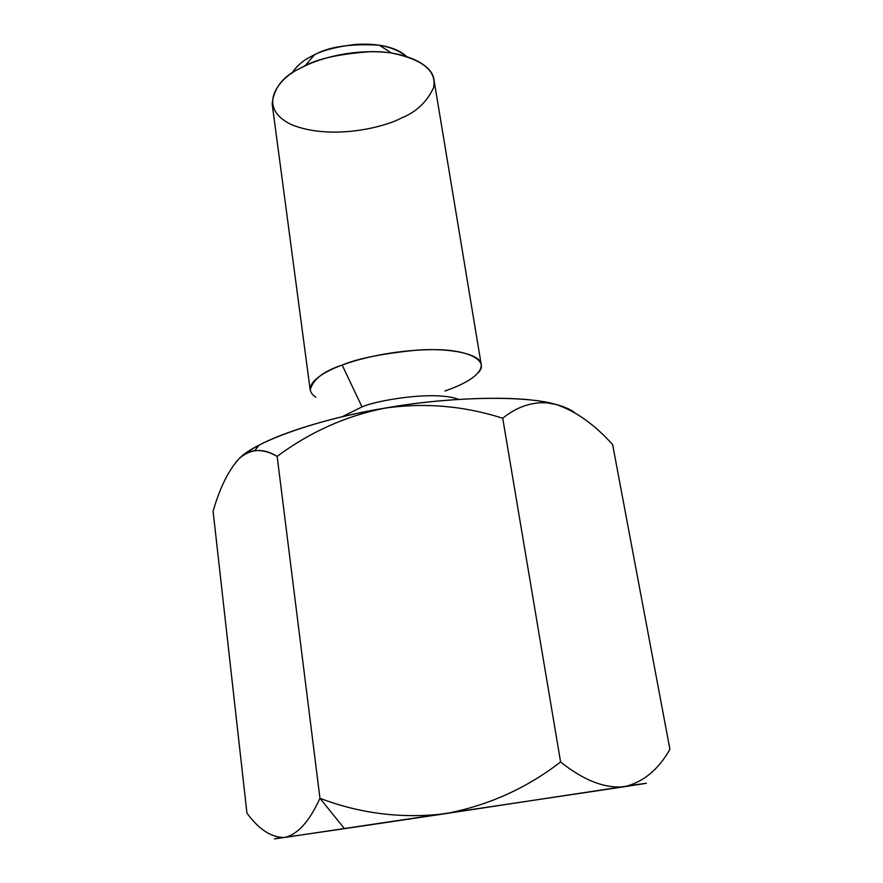 <?xml version="1.0" encoding="UTF-8"?>
<svg xmlns="http://www.w3.org/2000/svg" width="883" height="883" viewBox="0 0 883 883"><rect width="100%" height="100%" fill="white"/><g stroke="black" fill="none" stroke-linecap="round" stroke-linejoin="round"><path stroke-width="1.32" d="M274.481 838.85L344.48 828.673L319.955 798.298C309.447 821.433 297.692 834.479 284.69 837.448C297.692 834.479 309.447 821.433 319.955 798.298C360.165 813.596 401.655 818.762 444.447 813.817C487.35 805.914 526.069 788.629 560.595 761.952L502.725 418.244C464.171 405.882 424.922 402.505 384.988 408.101C345.871 415.937 309.922 432.03 277.152 456.379L319.955 798.298L277.152 456.379C263.576 448.045 251.125 448.586 239.823 457.968C228.984 469.326 220.066 487.063 213.09 511.202L246.942 813.088C259.061 829.645 271.633 837.757 284.69 837.448C271.633 837.757 259.061 829.645 246.942 813.088L213.09 511.202C220.066 487.063 228.984 469.326 239.823 457.968C256.004 441.279 318.608 418.928 384.988 408.101C450.816 396.346 526.025 395.308 555.959 404.447L546.732 402.803M502.725 418.244C516.489 407.052 531.257 401.92 547.019 402.825L555.959 404.447C575.44 410.926 594.325 424.304 612.625 444.568L669.91 749.281L612.625 444.568C594.325 424.304 575.44 410.926 555.959 404.447C564.027 406.61 570.186 409.282 574.458 412.471C570.186 409.282 564.027 406.61 555.959 404.447L546.191 402.251C512.692 395.319 444.248 397.604 384.988 408.101C335.507 416.346 285.364 431.081 259.116 445.153C250.64 449.646 244.205 453.917 239.823 457.968C244.569 453.696 249.547 451.257 254.757 450.672C261.854 450.01 269.315 451.908 277.152 456.379C309.922 432.03 345.871 415.937 384.988 408.101C424.922 402.505 464.171 405.882 502.725 418.244L560.595 761.952C583.597 780.384 604.844 788.64 624.314 786.742C643.188 782.206 658.387 769.722 669.91 749.281C658.387 769.722 643.188 782.206 624.314 786.742C604.844 788.64 583.597 780.384 560.595 761.952C526.069 788.629 487.35 805.914 444.447 813.817L639.855 784.148M236.136 461.82L239.823 457.968L236.136 461.82M291.721 73.399C296.688 65.971 303.189 60.331 311.213 56.479C320.087 51.104 334.403 47.13 354.182 44.569C376.611 42.814 393.995 46.722 406.323 56.28C400.319 50.739 391.301 47.042 379.249 45.199C350.198 43.532 328.564 46.766 314.37 54.889L311.213 56.479C303.189 60.331 296.688 65.971 291.721 73.399M481.202 364.381L433.939 79.647C432.449 63.852 403.222 50.894 370.783 51.667C338.001 53.907 314.635 59.382 300.684 68.079C283.443 75.761 273.929 87.671 272.152 103.819L310.198 389.933C312.946 379.414 323.597 371.136 342.163 365.087C357.339 358.597 382.218 353.608 416.809 350.143C450.948 347.648 480.738 354.271 481.202 364.381C482.217 375.827 460.175 385.816 444.866 391.014M477.88 373.023C489.612 361.986 471.511 349.171 431.489 349.646C392.306 350.132 358.222 358.984 342.163 365.087L361.997 406.897L341.997 416.82L361.997 406.897C375.672 400.606 434.381 390.109 458.652 399.381C434.381 390.109 375.672 400.606 361.997 406.897L342.163 365.087C323.299 371.644 299.127 386.301 315.904 397.229M408.376 404.491L391.566 407.008L408.376 404.491M401.633 117.914C384.083 127.582 330.959 140.408 291.854 124.823C255.176 107.439 278.642 77.671 300.684 68.079L304.889 65.982C320.948 58.013 355.65 48.09 391.566 53.024C422.968 59.525 436.964 71.07 433.553 87.682C426.964 101.92 416.323 111.998 401.633 117.914M319.955 798.298L344.48 828.673L444.447 813.817C401.655 818.762 360.165 813.596 319.955 798.298M629.358 785.66C653.674 782.128 651.996 782.493 624.314 786.742L284.69 837.448C272.196 839.236 271.236 839.303 281.832 837.647M379.249 45.199L391.566 53.024M314.37 54.889L304.889 65.982M259.116 445.153L254.757 450.672M546.191 402.251L547.019 402.825"/></g></svg>
